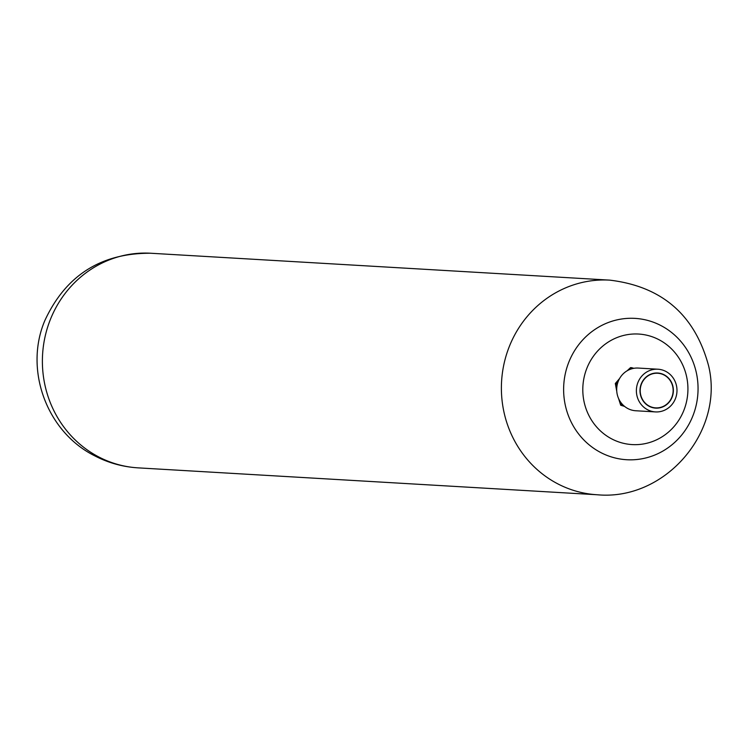 <?xml version="1.0" encoding="UTF-8"?>
<svg xmlns="http://www.w3.org/2000/svg" width="748" height="748" viewBox="0 0 748 748"><rect width="100%" height="100%" fill="white"/><g stroke="black" fill="none" stroke-linecap="round" stroke-linejoin="round"><path stroke-width="1.12" d="M620.027 319.265A70.789 67.198 93.4 0 0 578.784 434.167A70.789 67.198 93.4 0 0 693.695 413.719A70.789 67.198 93.4 0 0 620.027 319.265M626.908 334.739A55.361 52.556 93.4 0 0 594.66 424.602A55.361 52.556 93.4 0 0 684.523 408.604A55.361 52.556 93.4 0 0 626.908 334.739M657.931 369.213L638.259 368.063A21.383 20.299 93.4 0 0 616.735 388.221A21.383 20.299 93.4 0 0 635.753 410.755L655.435 411.914A21.383 20.299 93.4 0 0 674.93 381.069A21.383 20.299 93.4 0 0 657.931 369.213A21.383 20.299 93.4 0 0 636.417 389.381A21.383 20.299 93.4 0 0 655.435 411.914M641.681 398.375A17.587 16.69 93.4 0 0 670.526 400.302A17.587 16.69 93.4 0 0 657.838 373.018A17.587 16.69 93.4 0 0 641.681 398.375M671.48 382.864A17.344 16.465 -86.6 0 1 655.669 407.875A17.344 16.465 -86.6 0 1 640.241 389.596A17.344 16.465 -86.6 0 1 657.698 373.252A17.344 16.465 -86.6 0 1 671.48 382.864M624.019 405.93L621.784 405.294L621.205 402.948M616.988 385.912L616.408 383.565L618.054 381.845M629.975 369.39L631.63 367.679L633.855 368.306M627.114 370.802L630.536 367.614L631.63 367.679M618.577 398.516L620.69 405.229L624.608 406.426M620.69 405.229L621.784 405.294M619.587 378.525L615.314 383.5L616.773 391.4M615.314 383.5L616.408 383.565M597.175 494.755L138.174 467.865C122.887 466.93 108.451 462.947 94.865 455.897C46.787 432.138 23.824 369.736 44.889 320.453C65.805 275.395 101.092 252.992 150.75 253.245L609.742 280.135C661.999 286.409 694.948 314.973 708.599 365.828C724.634 431.905 664.916 501.16 597.175 494.755A107.497 102.055 -86.6 0 1 557.699 483.806A107.497 102.055 -86.6 0 1 504.909 360.087A107.497 102.055 -86.6 0 1 609.798 280.135M138.165 467.865A107.497 102.055 -86.6 0 1 98.699 456.916A107.497 102.055 -86.6 0 1 45.909 333.197A107.497 102.055 -86.6 0 1 150.797 253.245"/></g></svg>
